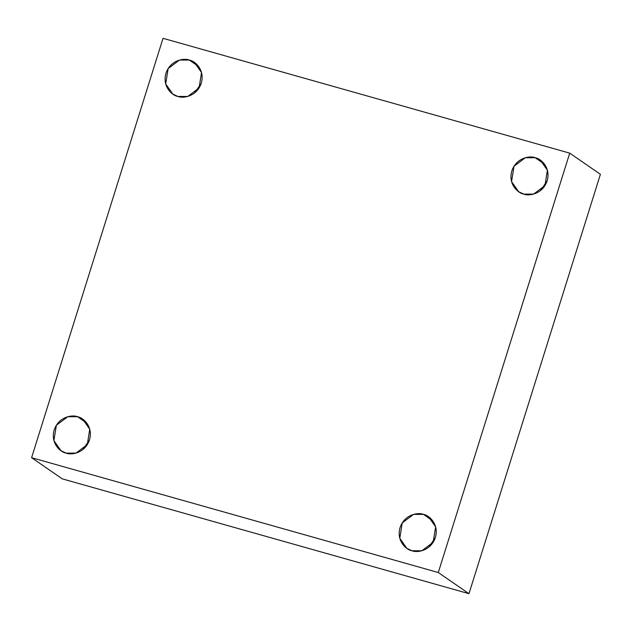 <?xml version="1.0" encoding="UTF-8"?>
<svg xmlns="http://www.w3.org/2000/svg" width="632" height="632" viewBox="0 0 632 632"><rect width="100%" height="100%" fill="white"/><g stroke="black" fill="none" stroke-linecap="round" stroke-linejoin="round"><path stroke-width="0.95" d="M82.918 449.526L89.428 440.093L82.918 449.526M86.821 423.132L77.539 416.725L67.711 416.741L56.366 425.241L53.918 440.615L60.964 450.695L66.139 453.12C60.743 452.394 50.212 443.482 54.194 429.942C58.65 416.543 72.609 414.537 77.539 416.725C82.934 417.452 93.465 426.371 89.483 439.904C85.02 453.31 71.068 455.309 66.139 453.12L75.966 453.104L87.303 444.612L89.752 429.239L82.713 419.158L77.539 416.725L86.821 423.132M428.788 547.178L435.298 537.753L428.788 547.178M432.699 520.784L423.416 514.377L413.581 514.393L402.244 522.893L399.795 538.267L406.834 548.347L412.009 550.772C406.613 550.045 396.082 541.134 400.064 527.594C404.527 514.195 418.479 512.189 423.416 514.377C428.804 515.104 439.335 524.023 435.353 537.563C430.898 550.962 416.938 552.961 412.009 550.772L421.836 550.764L433.181 542.264L435.63 526.891L428.583 516.81L423.416 514.377L432.699 520.784M540.565 190.516L547.067 181.084L540.565 190.516M544.468 164.123L535.186 157.716L525.35 157.731L514.014 166.224L511.565 181.597L518.603 191.678L523.778 194.111C518.39 193.384 507.852 184.465 511.833 170.932C516.297 157.526 530.256 155.527 535.186 157.716C540.573 158.442 551.112 167.362 547.13 180.894C542.667 194.293 528.715 196.299 523.778 194.111L533.613 194.095L544.95 185.595L547.399 170.221L540.36 160.149L535.186 157.716L544.468 164.123M194.688 92.865L201.197 83.432L194.688 92.865M198.598 66.463L189.316 60.064L179.48 60.072L168.144 68.572L165.695 83.945L172.734 94.026L177.908 96.459C172.52 95.732 161.982 86.813 165.963 73.273C170.427 59.874 184.378 57.875 189.316 60.064C194.703 60.791 205.234 69.702 201.26 83.242C196.797 96.641 182.838 98.647 177.908 96.459L187.744 96.443L199.08 87.943L201.529 72.569L194.49 62.489L189.316 60.064L198.598 66.463M163.024 38.315L569.724 153.142L600.4 174.306L569.724 153.142L438.292 572.521L468.976 593.685L600.4 174.306L468.976 593.685L438.292 572.521L31.6 457.694L62.276 478.858L468.976 593.685L62.276 478.858L31.6 457.694L163.024 38.315L31.6 457.694L438.292 572.521L569.724 153.142L163.024 38.315"/></g></svg>
